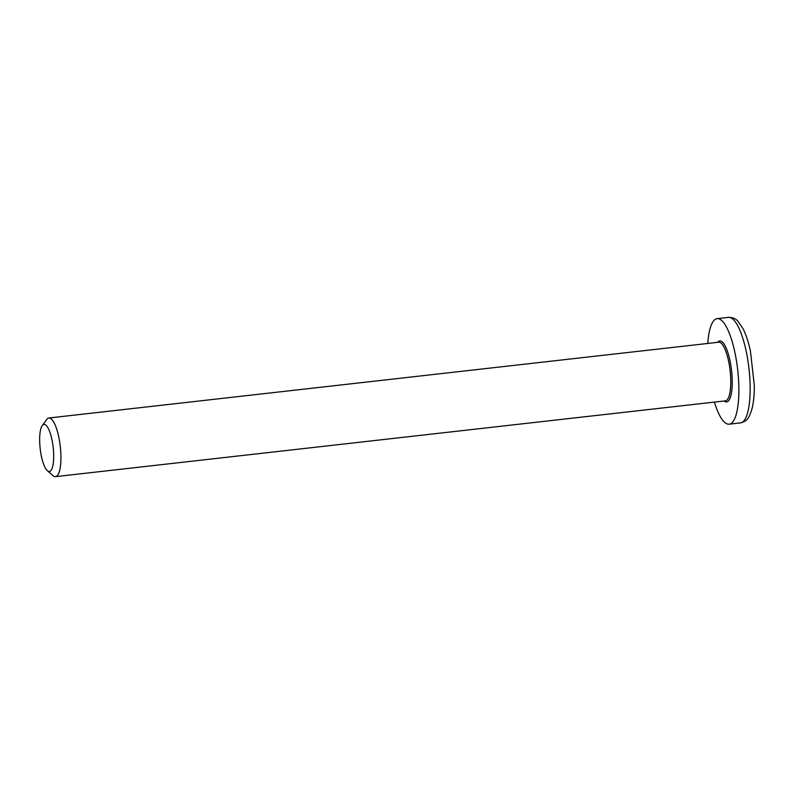 <?xml version="1.0" encoding="UTF-8"?>
<svg xmlns="http://www.w3.org/2000/svg" width="794" height="794" viewBox="0 0 794 794"><rect width="100%" height="100%" fill="white"/><g stroke="black" fill="none" stroke-linecap="round" stroke-linejoin="round"><path stroke-width="1.19" d="M47.372 470.733L53.069 475.675A29.507 8.119 -96.5 0 0 55.52 476.638A29.507 8.119 -96.5 0 0 60.88 454.595A29.507 8.119 -96.5 0 0 48.891 418.001A29.507 8.119 -96.5 0 0 46.717 419.49L42.261 425.584A23.711 6.531 83.5 0 1 53.158 447.211A23.711 6.531 83.5 0 1 47.372 470.733A23.711 6.531 83.5 0 1 39.7 442.099A23.711 6.531 83.5 0 1 42.261 425.584M714.401 402.101A53.109 14.62 -96.5 0 0 729.14 424.185A53.109 14.62 -96.5 0 0 738.787 384.504A53.109 14.62 -96.5 0 0 717.19 318.632A53.109 14.62 -96.5 0 0 707.772 343.455M48.891 418.001L718.719 342.214A29.507 8.119 83.5 0 1 730.718 378.807A29.507 8.119 83.5 0 1 725.359 400.861L55.52 476.638M724.178 400.99A30.688 8.446 -96.5 0 0 731.562 370.461A30.688 8.446 -96.5 0 0 717.548 342.353M740.415 422.914C746.688 421.187 748.782 419.311 752.116 408.404C753.645 402.101 754.369 394.429 754.3 385.388L750.439 351.047C748.474 342.075 746.013 334.651 743.065 328.785L737.993 321.322C735.83 318.682 732.654 317.362 728.465 317.362A53.109 14.62 83.5 0 1 750.062 383.224A53.109 14.62 83.5 0 1 740.415 422.914L729.14 424.185M728.465 317.362L717.19 318.632"/></g></svg>
